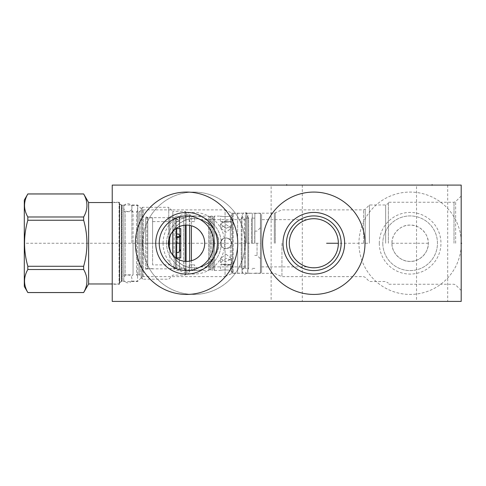 <?xml version="1.0" encoding="UTF-8"?>
<svg xmlns="http://www.w3.org/2000/svg" width="486" height="486" viewBox="0 0 486 486"><rect width="100%" height="100%" fill="white"/><g stroke="black" fill="none" stroke-linecap="round" stroke-linejoin="round"><path stroke-width="0.36" stroke-dasharray="2.43 1.82" d="M112.236 301.411L112.236 185.093L461.196 185.093L461.196 239.805A51.182 51.182 0 0 0 383.551 199.515A51.182 51.182 0 0 0 383.551 286.989A51.182 51.182 0 0 0 461.196 246.7A51.182 51.182 0 0 1 383.551 286.989A51.182 51.182 0 0 1 383.551 199.515A51.182 51.182 0 0 1 461.196 239.805L461.196 301.411L112.236 301.411M112.236 284.255L112.236 202.249L112.236 284.255L119.447 284.255L119.447 202.249L119.447 284.255M142.714 243.255A51.182 51.182 0 0 0 193.89 294.431A51.182 51.182 0 0 0 245.072 243.255A51.182 51.182 0 0 0 193.89 192.073A51.182 51.182 0 0 0 142.714 243.255A51.182 51.182 0 0 1 193.89 192.073A51.182 51.182 0 0 1 245.072 243.255A51.182 51.182 0 0 1 193.89 294.431A51.182 51.182 0 0 1 142.714 243.255M379.305 243.255A30.825 30.825 0 0 0 410.129 274.08A30.825 30.825 0 0 0 440.954 243.255A30.825 30.825 0 0 0 410.129 212.431A30.825 30.825 0 0 0 379.305 243.255M382.792 243.255A27.338 27.338 0 0 0 410.129 270.587A27.338 27.338 0 0 0 437.467 243.255A27.338 27.338 0 0 0 410.129 215.918A27.338 27.338 0 0 0 382.792 243.255A27.338 27.338 0 0 1 410.129 215.918A27.338 27.338 0 0 1 437.467 243.255A27.338 27.338 0 0 1 410.129 270.587A27.338 27.338 0 0 1 382.792 243.255M391.983 243.255A18.146 18.146 0 0 0 410.129 261.401A18.146 18.146 0 0 0 428.275 243.255C428.889 252.544 419.309 262.009 410.129 261.401C400.95 262.009 391.37 252.55 391.983 243.255C391.37 233.96 400.95 224.502 410.129 225.109C419.309 224.502 428.889 233.96 428.275 243.255A18.146 18.146 0 0 0 410.129 225.109A18.146 18.146 0 0 0 391.983 243.255M388.375 243.255L388.375 202.249L388.375 243.255M385.659 243.255L385.659 204.983L385.659 243.255M369.415 243.255L369.415 204.983L369.415 243.255M289.273 243.255L289.316 244.737M289.395 245.679L289.607 247.265M289.668 247.629L290.209 249.962M290.61 251.238L291.132 252.617M291.205 252.799L291.867 254.227M292.372 255.186L293.18 256.535M294.054 257.805L295.257 259.311M296.089 260.229L297.596 261.675M298.817 262.683L301.083 264.232M302.444 265.004L302.754 265.162M303.811 265.666L305.153 266.219M306.466 266.668L307.753 267.033M309.005 267.318L310.232 267.531M310.275 267.543L311.441 267.683M311.55 267.689L312.632 267.768M281.947 243.255L281.947 276.637L281.947 243.255M315.001 267.768L316.107 267.689M316.198 267.683L317.346 267.543M317.401 267.531L318.628 267.318M319.885 267.033L321.167 266.668M322.485 266.219L323.828 265.66M326.556 264.232L327.886 263.363M330.389 261.359L331.543 260.229M332.612 259.038L333.584 257.805M334.453 256.535L335.231 255.247M335.911 253.935L336.427 252.799M336.506 252.617L337.011 251.286M337.43 249.95L337.77 248.607M338.031 247.271L338.213 245.928M312.632 218.736L311.526 218.815M311.441 218.828L310.293 218.967M310.232 218.973L309.005 219.186M307.753 219.472L306.466 219.836M305.153 220.292L303.805 220.844M301.083 222.272L298.829 223.815M297.596 224.836L296.089 226.276M295.257 227.193L294.054 228.706M293.18 229.969L292.365 231.33M291.892 232.223L291.205 233.711M291.132 233.894L290.61 235.273M290.221 236.506L289.668 238.881M289.607 239.24L289.395 240.795M289.322 241.767L289.279 242.787M307.122 219.642L261.59 219.642L261.59 266.869L261.59 219.642M306.362 219.866L305.992 219.988L306.362 219.866M304.534 220.535L304.929 220.377M304.88 220.395L304.169 220.687M302.395 221.531L301.314 222.132L302.401 221.525M298.823 223.827L297.62 224.811L298.823 223.821M291.576 232.879L291.047 234.094L291.576 232.873M290.592 235.315L290.209 236.542L290.592 235.315M291.047 252.416L291.576 253.631L291.047 252.41M293.647 257.24L294.51 258.412L293.647 257.234M295.464 259.548L296.503 260.648L295.464 259.548M302.395 264.979L301.314 264.372L302.401 264.979M304.874 266.109L304.169 265.818M304.534 265.976L304.929 266.128M367.781 243.255L338.359 243.255L338.323 241.919M338.213 240.576L338.031 239.24M337.77 237.897L337.43 236.554M337.011 235.218L336.506 233.894M336.427 233.705L335.911 232.569M335.231 231.263L334.453 229.969M333.584 228.706L332.612 227.466M331.543 226.276L330.389 225.152M327.886 223.141L326.556 222.272M325.189 221.507L324.885 221.349M323.828 220.844L322.485 220.292M321.167 219.836L319.879 219.472M318.628 219.186L317.401 218.973M317.352 218.967L316.192 218.828M316.094 218.815L315.001 218.736M246.584 243.255L246.584 213.184L246.584 243.255M245.424 243.255L245.424 214.35L245.424 243.255M218.439 243.255C218.664 249.446 216.118 255.381 210.796 261.049C203.622 265.909 200.22 267.847 200.584 266.869C200.153 267.671 203.172 266.073 209.654 262.069C215.778 256.195 218.706 249.919 218.439 243.255C218.664 249.446 216.118 255.381 210.796 261.049C203.622 265.909 200.22 267.847 200.584 266.869C200.153 267.671 203.172 266.073 209.654 262.069C215.778 256.195 218.706 249.919 218.439 243.255C220.219 231.652 205.043 217.327 194.497 218.718C183.969 216.58 167.47 231.008 169.347 243.255C167.567 254.858 182.736 269.183 193.288 267.792C203.816 269.924 220.316 255.496 218.439 243.255C218.657 237.053 216.118 231.129 210.809 225.474C203.628 220.601 200.22 218.657 200.584 219.642C200.147 218.834 203.172 220.437 209.666 224.447C215.778 230.315 218.7 236.579 218.439 243.255C218.657 237.053 216.118 231.129 210.809 225.474C203.628 220.601 200.22 218.657 200.584 219.642C200.147 218.834 203.172 220.437 209.666 224.447C215.778 230.315 218.7 236.579 218.439 243.255A24.543 24.543 0 0 0 193.89 218.712A24.543 24.543 0 0 0 169.347 243.255A24.543 24.543 0 0 0 193.89 267.798A24.543 24.543 0 0 0 218.439 243.255M119.447 282.627L119.447 203.877L119.447 282.627L121.415 281.491L137.593 281.491L141.772 277.318A2.327 2.327 0 0 1 143.413 276.637L225.067 276.637L225.067 209.873L231.707 212.965A2.327 2.327 0 0 0 232.691 213.184L260.429 213.184L261.59 214.35L261.59 272.16L261.59 214.35M119.447 203.877L121.415 205.013L121.415 281.491L121.415 205.013L137.593 205.013L137.593 281.491L137.593 205.013L141.772 209.187A2.327 2.327 0 0 0 143.413 209.873L225.067 209.873L225.067 276.637L231.707 273.539A2.327 2.327 0 0 1 232.691 273.32L260.429 273.32L260.429 213.184L260.429 273.32L261.59 272.16M185.81 261.383L185.445 261.365M184.322 261.261L183.198 261.085M182.068 260.836L180.938 260.508M179.814 260.095L178.696 259.603M176.515 258.358L175.47 257.616M174.474 256.784L173.545 255.891M170.556 251.803L170.015 250.697M169.553 249.573L169.177 248.437M168.873 247.295L168.873 239.215M169.177 238.067L169.553 236.937M170.015 235.813L170.556 234.708M173.545 230.619L174.474 229.72M175.47 228.894L176.509 228.147M178.696 226.901L179.814 226.409M180.938 226.002L182.068 225.674M183.198 225.425L184.322 225.249M185.445 225.14L185.81 225.121M187.317 225.121L187.687 225.14M188.811 225.249L189.935 225.425M191.059 225.674L192.189 226.002M193.319 226.409L194.436 226.901M196.617 228.147L197.656 228.894M198.653 229.72L199.588 230.619M202.571 234.708L203.112 235.813M203.573 236.937L203.956 238.067M204.254 239.215L204.466 240.272M204.478 240.363L204.624 241.518M204.703 242.678L204.703 243.832M204.624 244.987L204.478 246.141M204.466 246.208L204.254 247.295M203.956 248.437L203.573 249.573M203.112 250.697L202.571 251.803M199.588 255.891L198.653 256.784M197.656 257.616L196.617 258.358M194.436 259.603L193.319 260.095M192.189 260.508L191.059 260.836M189.935 261.085L188.811 261.261M187.687 261.365L187.317 261.383M261.59 266.869L307.122 266.869M112.236 202.249L119.447 202.249M186.563 270.587A27.338 27.338 0 0 0 213.901 243.255A27.338 27.338 0 0 0 186.563 215.918A27.338 27.338 0 0 0 159.232 243.255A27.338 27.338 0 0 0 186.563 270.587M186.563 294.431A51.182 51.182 0 0 0 237.745 243.255A51.182 51.182 0 0 0 186.563 192.073A51.182 51.182 0 0 0 135.381 243.255A51.182 51.182 0 0 0 186.563 294.431M271.127 185.093L302.304 185.093L271.127 185.093L271.127 301.411L302.304 301.411L271.127 301.411M416.526 185.093L447.697 185.093L416.526 185.093L416.526 301.411L447.697 301.411L416.526 301.411M461.196 243.255L461.196 196.028L461.196 243.255L460.685 243.255L461.196 243.255M302.304 185.093L302.304 301.411M447.697 185.093L447.697 301.411M313.816 294.431A51.182 51.182 0 0 1 262.634 243.255A51.182 51.182 0 0 1 313.816 192.073A51.182 51.182 0 0 1 364.998 243.255A51.182 51.182 0 0 1 313.816 294.431M313.816 270.587A27.338 27.338 0 0 0 341.154 243.255A27.338 27.338 0 0 0 313.816 215.918A27.338 27.338 0 0 0 286.485 243.255A27.338 27.338 0 0 0 313.816 270.587M166.558 243.255A27.338 27.338 0 0 1 193.89 215.918A27.338 27.338 0 0 1 221.227 243.255A27.338 27.338 0 0 1 193.89 270.587A27.338 27.338 0 0 1 166.558 243.255A27.338 27.338 0 0 0 193.89 270.587A27.338 27.338 0 0 0 221.227 243.255A27.338 27.338 0 0 0 193.89 215.918A27.338 27.338 0 0 0 166.558 243.255M163.071 243.255A30.825 30.825 0 0 1 193.89 212.431A30.825 30.825 0 0 1 224.714 243.255A30.825 30.825 0 0 1 193.89 274.08A30.825 30.825 0 0 1 163.071 243.255M137.708 243.255L137.708 205.39L137.708 243.255M131.894 243.255L131.894 205.39L131.894 243.255M137.708 275.999L136.548 274.833L136.548 211.671L136.548 274.833L138.996 274.833L138.996 211.671L138.996 274.833A1.397 1.397 0 0 1 140.205 275.532L142.325 279.195L168.77 279.195L172.84 275.125L185.166 275.125L185.166 261.346M137.708 210.511L136.548 211.671L138.996 211.671A1.397 1.397 0 0 0 140.205 210.973L142.325 207.309L142.325 279.195L142.325 207.309L168.77 207.309L168.77 246.797M172.84 231.385L172.84 211.38L168.77 207.309L168.77 239.713M172.84 255.12L172.84 211.38L185.166 211.38L185.166 275.125L186.102 274.195L186.102 261.395M186.102 225.115L186.102 212.315L185.166 211.38L185.166 225.164M186.102 212.315L186.102 274.195M186.102 243.255L186.102 214.35L186.102 243.255M176.679 257.932L176.679 228.572M180.749 237.15L180.749 228.572M180.567 236.305L180.397 236.002M180.215 235.771L179.729 235.382M186.102 216.209L186.102 270.295L186.102 216.209L183.58 217.661L183.58 243.255L183.58 217.661L180.634 217.661L179.711 217.133L179.711 251.134M186.102 270.295L183.58 268.843L183.58 243.255L183.58 268.843L180.634 268.843L179.711 269.378C179.067 270.629 178.113 270.981 176.843 270.435L174.116 268.843L174.116 217.661L174.116 268.843L147.768 268.843L147.768 243.255L147.768 268.843L146.9 269.451A0.814 0.814 0 0 1 145.618 268.843L145.618 217.661L145.618 268.843M180.749 249.361L180.749 257.932M179.735 251.122L180.215 250.733M180.397 250.503L180.573 250.181M179.711 235.37L179.711 217.133C179.085 215.881 178.125 215.529 176.843 216.07L174.116 217.661L147.768 217.661L147.768 243.255L147.768 217.661L146.9 217.054A0.814 0.814 0 0 0 145.618 217.661M145.618 243.255L145.618 217.837L145.618 243.255M152.598 243.255L152.598 217.837L152.598 243.255M152.598 264.888L152.598 221.616L152.598 264.888L169.814 264.888L169.814 221.616L152.598 221.616M169.814 221.616L169.814 264.888M169.814 243.255L169.814 217.837L169.814 243.255M186.102 217.837L179.583 217.843L179.383 218.615L177.73 219.781C176.29 219.453 175.592 218.803 175.634 217.843L175.634 243.255L175.634 217.843C175.592 218.803 176.29 219.453 177.73 219.781L179.383 218.615L179.644 217.837L179.644 221.616L175.574 221.616L179.644 221.616L175.574 221.616L175.574 217.837L169.814 217.837M179.583 235.303L179.583 251.201M179.383 237.162L179.383 267.914L179.383 243.255L176.679 243.255M177.73 237.435L177.73 243.255M175.634 243.255L175.634 268.667L175.634 243.255M176.679 237.32A1.628 0.401 0 0 1 176.211 237.034A1.628 0.401 0 0 1 176.679 236.755M189.649 225.37L189.649 214.387L189.182 214.35L189.649 214.387L189.649 272.117L189.182 272.16L191.393 270.283L194.649 270.416L194.649 264.888L189.182 264.888L194.649 264.888L189.182 264.888L189.182 272.16L186.102 272.16M189.649 261.134L189.649 272.117L191.393 270.283L191.393 216.227L189.649 214.387L191.393 216.227L194.649 216.094L191.393 216.227L191.393 225.759M191.393 260.745L191.393 270.283L208.549 270.416L208.549 243.255L208.549 270.416L209.709 269.25L210.875 270.416L210.875 243.255L210.875 270.416L212.157 270.416L212.157 216.094L212.157 270.416L213.318 269.25L214.484 270.416L214.484 243.255L214.484 270.416L220.529 270.416C222.254 269.864 225.528 269.797 230.358 270.216L230.358 264.645L230.358 270.216C225.528 269.797 222.254 269.864 220.529 270.416L220.529 264.888C220.201 264.129 231.792 264.129 231.464 264.888C231.792 264.129 220.201 264.129 220.529 264.888L231.464 264.888L231.464 271.516L230.358 270.216L233.092 273.15L233.092 213.36L233.092 273.15L237.63 273.15L237.63 243.255L237.63 273.15M186.102 214.35L189.182 214.35L189.182 221.616L194.649 221.616L194.649 216.094L208.549 216.094L208.549 243.255L208.549 216.094L209.709 217.254L209.709 269.25L209.709 217.254L210.875 216.094L210.875 243.255L210.875 216.094L212.157 216.094L213.318 217.254L213.318 269.25L213.318 217.254L214.484 216.094L214.484 243.255L214.484 216.094L220.529 216.094C222.254 216.641 225.528 216.707 230.358 216.294C225.528 216.707 222.254 216.641 220.529 216.094L220.529 221.616C220.201 222.381 231.792 222.381 231.464 221.616C231.792 222.381 220.201 222.381 220.529 221.616L231.464 221.616L231.464 214.988L230.358 216.294L230.358 221.859L230.358 216.294L231.464 214.988L233.092 213.36L237.63 213.36L237.63 243.255L237.63 213.299L237.63 273.205L237.63 213.36M194.649 221.616L189.182 221.616L194.649 221.616M220.529 243.255C222.254 237.533 225.528 236.433 230.358 239.956L230.358 226.519L225.996 228.305L220.529 224.046L225.996 228.305L230.358 226.519L230.358 239.956C225.528 236.433 222.254 237.533 220.529 243.255C222.254 248.972 225.528 250.071 230.358 246.548L230.358 259.986L230.358 246.548C225.528 250.071 222.254 248.972 220.529 243.255C220.201 250.308 231.792 250.308 231.464 243.255L230.358 246.548L231.464 243.255C231.792 236.202 220.201 236.202 220.529 243.255C220.201 236.202 231.792 236.202 231.464 243.255L230.358 239.956L231.464 243.255C231.792 250.308 220.201 250.308 220.529 243.255M225.996 220.577L220.529 224.046L225.996 220.577L230.358 221.859L225.996 220.577M230.358 259.986L225.996 258.2L220.529 262.458L225.996 258.2L230.358 259.986L231.464 263.242L230.358 264.645L225.996 265.933L220.529 262.458L225.996 265.933L230.358 264.645L231.464 263.242L230.358 259.986M230.358 221.859L231.464 223.268L230.358 226.519L231.464 223.268L230.358 221.859M225.996 224.587L231.464 227.952L225.996 232.32L220.529 227.952L225.996 224.587L220.529 227.952L225.996 232.32L231.464 227.952L225.996 224.587M225.996 254.19L231.464 258.552L225.996 261.924L220.529 258.552L225.996 254.19L220.529 258.552L225.996 261.924L231.464 258.552L225.996 254.19M247.866 217.023L248.662 218.129L248.662 268.381L248.662 218.129L245.533 218.129L245.533 243.255L245.533 218.129C246.918 217.807 247.696 216.859 247.866 215.274L247.866 273.205L247.866 215.274C246.274 211.343 244.337 211.343 242.046 215.274L242.046 273.205L242.046 215.274C242.216 216.859 242.994 217.807 244.379 218.129L244.379 243.255L244.379 218.129L241.25 218.129L241.25 243.255L241.25 218.129L242.046 217.023M244.379 243.255L244.379 268.381L244.379 243.255M245.533 243.255L245.533 268.381L245.533 243.255M241.25 243.255L241.25 268.381L241.25 243.255M252.283 243.255L252.283 213.299L252.283 243.255M251.487 243.255L251.487 218.129L251.487 243.255M254.846 243.255L254.846 213.36L254.846 243.255M260.545 243.255L260.545 213.36L260.545 273.15L260.545 227.606L260.545 243.255L24.3 243.255M257.051 243.255L257.051 255.411L257.051 243.255M254.725 243.255L254.725 231.099L254.725 243.255M123.754 276.23L123.754 210.28L123.754 276.23A1.397 1.397 180 0 1 125.151 274.833L125.151 211.671L125.151 274.833L133.061 274.833L133.061 243.255L133.061 274.833L131.894 275.999M123.754 210.28A1.397 1.397 0 0 0 125.151 211.671L133.061 211.671L133.061 243.255L133.061 211.671L131.894 210.511M123.754 205.22L123.754 281.291L123.754 205.22L122.126 205.22A0.583 0.583 0 0 1 121.834 205.141L121.834 281.37L121.834 205.141L119.738 203.932A0.583 0.583 0 0 1 119.447 203.427L119.447 283.077L119.447 203.427M119.447 283.077A0.583 0.583 180 0 1 119.738 282.579L119.738 203.932L119.738 282.579L121.834 281.37A0.583 0.583 0 0 1 122.126 281.291L122.126 205.22L122.126 281.291L123.754 281.291M119.447 202.893L119.447 283.617L119.447 202.893A0.346 0.346 0 0 0 119.1 202.541L119.1 283.964L119.1 202.541L112.236 202.541M119.447 283.617A0.346 0.346 0 0 1 119.1 283.964L112.236 283.964M88.622 202.541L88.622 283.964M83.653 193.932L83.653 193.969C88.027 201.641 88.027 209.314 83.653 216.987L83.653 220.237C88.027 235.582 88.027 250.928 83.653 266.273L83.653 269.517C88.027 277.19 88.027 284.863 83.653 292.536L27.823 292.572M27.823 193.932L27.823 193.969C23.456 201.641 23.456 209.314 27.823 216.987L27.823 220.237C23.456 235.582 23.456 250.928 27.823 266.273L27.823 269.517C23.456 277.19 23.456 284.863 27.823 292.536M24.3 200.044L24.3 286.467M83.653 193.969L27.823 193.969M83.653 216.987L27.823 216.987M83.653 220.237L27.823 220.237M83.653 266.273L27.823 266.273M83.653 269.517L27.823 269.517M123.754 243.255L123.754 207.601L123.754 243.255M428.391 243.255L392.099 243.255M461.196 202.541L461.196 211.264M461.196 218.244L461.196 223.481M461.196 245.29L461.196 251.396M461.196 246.159L461.196 248.777L461.196 246.159M461.196 259.245L461.196 260.119M461.196 261.863L461.196 263.606M461.196 281.06L461.196 272.336M461.196 274.08L461.196 279.31M286.716 185.603L286.716 185.093M432.115 185.603L432.115 185.093M313.798 185.093L321.775 185.093M305.494 185.093L318.786 185.093M312.802 185.093L308.817 185.093L312.802 185.093M309.977 185.093L317.789 185.093M282.293 185.093L276.315 185.093M246.268 185.093L240.953 185.093L246.268 185.093M237.63 185.093L251.584 185.093L237.63 185.093M199.479 185.093L194.825 185.093M201.799 185.093L187.845 185.093M315.797 185.093L321.611 185.093M405.36 185.093L415.828 185.093M111.731 243.255L112.746 243.255L111.731 243.255M139.203 243.255L181.211 243.255M112.236 263.606L112.236 272.336L112.236 263.606M112.236 256.632L112.236 249.652L112.236 256.632M112.236 243.547L112.236 237.435M112.236 220.863L112.236 229.586M112.236 227.843L112.236 222.606M454.009 243.255L454.009 202.249L454.009 243.255M365.211 243.255L365.211 209.187L365.211 243.255M363.571 243.255L363.571 209.873L363.571 243.255M275.307 243.255L275.307 212.965L275.307 243.255M274.323 243.255L274.323 213.184L274.323 243.255M143.413 276.637L143.413 209.873L143.413 276.637M231.707 273.539L231.707 212.965L231.707 273.539M232.691 273.32L232.691 213.184L232.691 273.32M141.772 277.318L141.772 209.187L141.772 277.318M455.649 243.255L455.649 201.569L455.649 243.255M140.205 275.532L140.205 210.973L140.205 275.532M176.843 252.119L176.843 234.386M146.9 217.054L146.9 269.451L146.9 217.054M461.196 290.476L455.649 284.936L454.009 284.255L388.375 284.255M461.196 196.028L455.649 201.569L454.009 202.249L388.375 202.249M245.424 272.16L246.584 273.32L274.323 273.32L281.947 276.637L363.571 276.637L365.211 277.318L369.415 281.522L385.659 281.522L388.375 283.095M245.424 214.35L246.584 213.184L274.323 213.184L281.947 209.873L363.571 209.873L365.211 209.187L369.415 204.983L385.659 204.983L388.375 203.415M245.424 266.869L200.584 266.869M245.424 219.642L200.584 219.642M131.894 205.39L137.708 205.39M131.894 281.115L137.708 281.115M152.598 217.837L145.618 217.837M152.598 268.667L145.618 268.667M186.102 268.667L179.583 268.667L179.383 267.914L179.468 218.068L177.84 219.696L176.211 218.068L176.211 268.436L177.84 270.064L179.468 268.436L179.468 251.25M176.211 243.255L176.211 268.436L177.73 266.814L175.634 268.667L169.814 268.667M176.211 237.034L176.211 218.068L177.84 216.44L179.468 218.068L179.468 235.254M231.464 223.268L231.464 227.952L231.464 223.268M220.529 224.046L220.529 227.952L220.529 224.046M231.464 263.242L231.464 258.552L231.464 263.242M220.529 262.458L220.529 258.552L220.529 262.458M237.63 213.299L242.046 213.299M237.63 273.205L242.046 273.205M244.379 268.375C242.994 268.697 242.216 269.651 242.046 271.237L242.046 243.255L242.046 271.237C243.638 275.161 245.576 275.161 247.866 271.237L247.866 243.255L247.866 271.237C247.696 269.651 246.918 268.697 245.533 268.375M244.379 268.381L241.25 268.381L242.046 269.481M247.866 269.481L248.662 268.381L245.533 268.381M247.866 213.299L252.283 213.299M247.866 273.205L252.283 273.205M254.846 218.129L251.487 218.129L252.283 217.023M254.846 268.381L251.487 268.381L252.283 269.481M254.846 213.36L260.545 213.36M254.846 273.15L260.545 273.15M254.725 255.411L257.051 255.411L260.545 258.898M254.725 231.099L257.051 231.099L260.545 227.606M123.754 278.903C122.885 283.095 131.645 285.094 131.894 278.903C131.821 272.834 122.812 274.663 123.754 278.903M131.894 207.601C132.836 203.361 123.827 201.526 123.754 207.601C124.003 213.791 132.763 211.787 131.894 207.601"/><path stroke-width="0.73" d="M112.236 185.093L112.236 301.411L461.196 301.411L461.196 185.093L112.236 185.093M289.316 244.737L289.395 245.679M289.607 247.265L289.668 247.629M290.142 249.719L290.61 251.238M291.867 254.227L292.372 255.186M293.18 256.535L294.054 257.805M295.257 259.311L296.089 260.229M297.596 261.675L298.817 262.683M301.083 264.232L302.444 265.004M302.754 265.162L303.811 265.666M305.153 266.219L306.466 266.668M307.753 267.033L309.005 267.318M312.632 267.768L315.001 267.768M318.628 267.318L319.885 267.033M321.167 266.668L322.485 266.219M323.828 265.66L324.903 265.149M325.189 265.004L326.556 264.232M327.886 263.363L330.389 261.359M331.543 260.229L332.612 259.038M333.584 257.805L334.453 256.535M335.231 255.247L335.911 253.935M337.011 251.286L337.43 249.95M337.77 248.607L338.031 247.271M338.213 245.928L338.359 243.255L326.61 243.255M315.001 218.736L313.816 218.712A24.543 24.543 0 0 1 338.359 243.255A24.543 24.543 0 0 1 313.816 267.798A24.543 24.543 0 0 1 289.273 243.255A24.543 24.543 0 0 1 313.816 218.712L312.632 218.736M309.005 219.186L307.753 219.472M306.466 219.836L305.153 220.292M303.805 220.844L302.735 221.355M302.444 221.507L301.083 222.272M298.829 223.815L297.596 224.836M296.089 226.276L295.257 227.193M294.054 228.706L293.18 229.969M292.365 231.33L291.892 232.223M290.61 235.273L290.221 236.506M289.668 238.881L289.607 239.24M289.395 240.795L289.322 241.767M289.279 242.787L289.273 243.255M306.885 219.708L306.362 219.866L306.885 219.708M302.401 221.525L303.349 221.057L302.395 221.531M300.093 222.904L298.823 223.827L300.099 222.904M295.464 226.956L294.51 228.098L295.47 226.956M292.876 230.455L291.576 232.879L292.876 230.455M291.047 234.094L290.592 235.315L291.047 234.088M289.893 237.763L289.65 238.99L289.899 237.763M290.592 251.189L291.047 252.416L290.592 251.189M291.576 253.631L292.876 256.049L291.576 253.625M294.51 258.412L295.464 259.548L294.51 258.406M296.503 260.648L297.62 261.693L296.503 260.648M302.401 264.979L303.343 265.453L302.395 264.979M304.169 265.818L304.534 265.976M304.169 220.687L304.534 220.535M338.323 241.919L338.213 240.576M338.031 239.24L337.77 237.897M337.43 236.554L337.011 235.218M335.911 232.569L335.231 231.263M334.453 229.969L333.584 228.706M332.612 227.466L331.543 226.276M330.389 225.152L327.886 223.141M326.556 222.272L325.189 221.507M324.885 221.349L323.828 220.844M322.485 220.292L321.167 219.836M319.879 219.472L318.628 219.186M187.317 261.383L185.81 261.383M185.445 261.365L184.322 261.261M183.198 261.085L182.068 260.836M180.938 260.508L179.814 260.095M178.696 259.603L177.651 259.056M177.59 259.026L176.515 258.358M175.47 257.616L174.474 256.784M173.545 255.891L172.676 254.931M172.487 254.7L170.556 251.803M170.015 250.697L169.553 249.573M169.177 248.437L168.873 247.295M168.873 239.215L169.177 238.067M169.553 236.937L170.015 235.813M170.556 234.708L172.494 231.798M172.676 231.573L173.545 230.619M174.474 229.72L175.47 228.894M176.509 228.147L177.59 227.484M177.651 227.448L178.696 226.901M179.814 226.409L180.938 226.002M182.068 225.674L183.198 225.425M184.322 225.249L185.445 225.14M185.81 225.121L187.317 225.121M187.687 225.14L188.811 225.249M189.935 225.425L191.059 225.674M192.189 226.002L193.319 226.409M194.436 226.901L195.481 227.448M195.542 227.484L196.617 228.147M197.656 228.894L198.653 229.72M199.588 230.619L200.451 231.573M200.633 231.798L202.571 234.708M203.112 235.813L203.573 236.937M203.956 238.067L204.254 239.215M204.624 241.518L204.703 242.678M204.703 243.832L204.624 244.987M204.254 247.295L203.956 248.437M203.573 249.573L203.112 250.697M202.571 251.803L200.645 254.694M200.451 254.931L199.588 255.891M198.653 256.784L197.656 257.616M196.617 258.358L195.542 259.026M195.475 259.056L194.436 259.603M193.319 260.095L192.189 260.508M191.059 260.836L189.935 261.085M188.811 261.261L187.687 261.365M186.563 261.401A18.146 18.146 0 0 1 168.417 243.255A18.146 18.146 0 0 1 186.563 225.109A18.146 18.146 0 0 1 204.709 243.255A18.146 18.146 0 0 1 186.563 261.401M186.563 270.587A27.338 27.338 0 0 1 159.232 243.255A27.338 27.338 0 0 1 186.563 215.918A27.338 27.338 0 0 1 213.901 243.255A27.338 27.338 0 0 1 186.563 270.587M186.563 274.08A30.825 30.825 0 0 0 217.388 243.255A30.825 30.825 0 0 0 186.563 212.431A30.825 30.825 0 0 0 155.739 243.255A30.825 30.825 0 0 0 186.563 274.08M186.563 192.073A51.182 51.182 0 0 1 237.745 243.255A51.182 51.182 0 0 1 186.563 294.431A51.182 51.182 0 0 1 135.381 243.255A51.182 51.182 0 0 1 186.563 192.073M313.816 294.431A51.182 51.182 0 0 1 262.634 243.255A51.182 51.182 0 0 1 313.816 192.073A51.182 51.182 0 0 1 364.998 243.255A51.182 51.182 0 0 1 313.816 294.431M313.816 274.08A30.825 30.825 0 0 1 282.992 243.255A30.825 30.825 0 0 1 313.816 212.431A30.825 30.825 0 0 1 344.641 243.255A30.825 30.825 0 0 1 313.816 274.08M313.816 270.587A27.338 27.338 0 0 1 286.485 243.255A27.338 27.338 0 0 1 313.816 215.918A27.338 27.338 0 0 1 341.154 243.255A27.338 27.338 0 0 1 313.816 270.587M168.77 239.713L168.77 246.797M172.84 231.385L172.84 255.12M186.102 261.395L186.102 225.115M185.166 261.346L185.166 225.164M180.749 228.572L176.679 228.572L176.679 257.932L180.749 257.932L180.749 228.572M179.729 235.382L180.749 237.15L180.634 236.469M179.413 235.236C178.623 233.869 177.767 233.59 176.843 234.386L176.679 234.544M180.634 250.041L180.749 249.361L179.735 251.122M179.413 251.274C178.623 252.635 177.767 252.92 176.843 252.119L176.679 251.961M179.583 251.201L179.583 235.303M176.679 237.32A1.628 0.401 0 0 0 177.73 237.435A1.98 0.486 180 0 0 179.383 237.162A1.628 0.401 0 0 0 179.468 237.034L179.468 235.254M176.679 236.755A1.628 0.401 0 0 1 177.84 236.633A1.628 0.401 0 0 1 179.468 237.034M176.679 243.255L179.468 243.255L179.468 251.25M189.649 261.134L189.649 225.37M191.393 225.759L191.393 260.745M88.622 283.964L83.653 292.536C88.027 284.863 88.027 277.19 83.653 269.517L83.653 266.273C88.027 250.928 88.027 235.582 83.653 220.237L83.653 216.987C88.027 209.314 88.027 201.641 83.653 193.969L88.622 202.541L88.622 283.964L112.236 283.964M88.622 202.541L112.236 202.541M83.653 266.273L27.823 266.273C23.456 250.928 23.456 235.582 27.823 220.237L27.823 216.987C23.456 209.314 23.456 201.641 27.823 193.969L24.3 200.044L24.3 286.467L27.823 292.536C23.456 284.863 23.456 277.19 27.823 269.517L27.823 266.273M83.653 220.237L27.823 220.237M83.653 269.517L27.823 269.517M83.653 292.536L27.823 292.536M83.653 193.969L27.823 193.969M83.653 216.987L27.823 216.987M461.196 243.255L461.7 243.255L461.196 243.255M286.716 185.093L286.716 184.589M432.115 185.093L432.115 184.589M83.653 292.572L27.823 292.572M83.653 193.932L27.823 193.932"/></g></svg>
